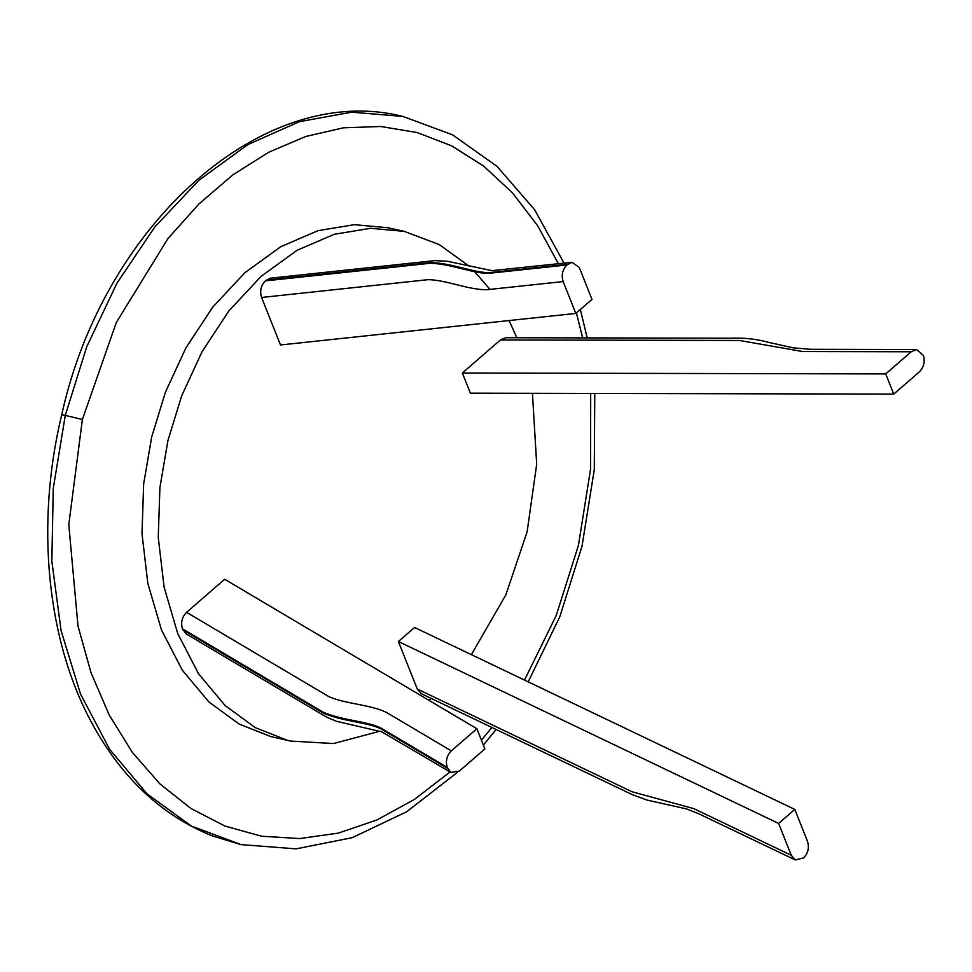 <?xml version="1.0" encoding="UTF-8"?>
<svg xmlns="http://www.w3.org/2000/svg" width="972" height="972" viewBox="0 0 972 972"><rect width="100%" height="100%" fill="white"/><g stroke="black" fill="none" stroke-linecap="round" stroke-linejoin="round"><path stroke-width="1.46" d="M417.28 689.014L631.97 791.743L693.765 808.619L791.281 855.287L778.621 823.442L398.386 641.508L417.28 689.014L421.313 693.692L632.529 794.756L647.243 800.126L686.439 808.886L698.382 813.588L795.315 859.965L803.71 857.839C808.182 853.076 809.421 847.548 807.453 841.254L794.792 809.409L414.558 627.475L398.386 641.508M778.621 823.442L794.792 809.409M791.281 855.287L795.315 859.965M450.862 772.424L459.367 771.051L484.894 748.902L476.875 728.721L224.666 579.276L186.575 612.336C182.007 616.965 180.622 622.457 182.432 628.811L186.089 633.866L326.835 717.263L336.531 721.321L381.789 731.831L450.862 772.424L447.205 767.358C445.383 761.003 446.768 755.511 451.336 750.882L476.875 728.721M451.336 750.882L386.662 712.549C370.879 704.615 345.631 703.983 328.973 696.705L186.575 612.336M571.986 262.282L579.312 267.531L591.984 299.388L575.813 313.421L280.483 344.975L261.59 297.468C259.621 291.175 260.861 285.647 265.32 280.884L270.423 278.186L434.472 260.654L446.95 261.176L491.978 270.653L571.986 262.282L566.883 264.979C562.423 269.742 561.184 275.27 563.153 281.564L575.813 313.421M563.153 281.564L487.409 289.668C469.585 290.312 446.634 280.009 428.336 279.644L261.59 297.468M462.356 373.005L500.446 339.945L739.473 340.467L802.665 351.536L911.238 351.767L885.711 373.916L462.356 373.005L470.375 393.174L893.73 394.097L885.711 373.916M911.238 351.767L916.62 349.543L810.684 349.312L793.213 347.842L769.071 342.472C756.933 339.07 744.127 337.649 730.652 338.207L505.817 337.721L500.446 339.945M916.62 349.543L923.4 355.46C925.21 361.815 923.825 367.307 919.257 371.936L893.73 394.097M379.991 731.187L333.578 743.544L290.798 741.077L287.019 740.178L255.344 727.651L225.152 705.575L198.592 673.839L177.742 633.574L164.086 587.039L158.254 537.322L159.906 487.616L167.913 440.644L181.667 395.871L202.079 351.657L228.955 310.821L261.225 276.242L297.104 250.278L334.332 234.264L370.66 228.299L404.243 231.372L439.223 244.555L469.026 266.085M474.044 270.921L489.949 289.389M509.097 320.541L516.849 337.746M532.437 393.308L536.69 464.191L527.128 531.806L505.829 594.925L471.371 654.654M431.252 698.455L429.004 700.362M290.798 741.077L270.775 736.569L239.1 724.031L208.907 701.954L182.347 670.23L161.486 629.953L147.829 583.431L142.009 533.713L143.649 484.007L151.668 437.036L165.41 392.251L185.834 348.037L212.698 307.201L244.98 272.622L280.859 246.657L318.087 230.643L354.403 224.678L387.998 227.752L404.243 231.372M447.205 767.358L380.951 728.101C367.647 721.151 343.152 720.738 323.263 712.257L182.432 628.811M182.833 629.82L323.664 713.266C343.553 721.746 368.048 722.16 381.352 729.109L447.606 768.366M266.134 280.179L431.046 262.562C452.806 263.181 474.968 273.363 490.107 272.573L567.697 264.287M566.883 264.979L489.305 273.278C474.154 274.068 451.992 263.874 430.232 263.266L265.32 280.884M241.348 844.704L191.363 826.042L147.051 793.857L109.629 749.315L80.591 694.166L61.066 630.585L51.832 561.075L53.266 488.394L65.282 415.409L86.727 346.773L116.956 283.156L154.864 226.913L199.017 180.16L247.763 144.646L299.291 121.707L351.657 112.181L402.906 116.433L452.612 134.865L497.105 166.455L534.661 209.794L564.027 263.133M65.282 415.664C60.665 414.485 60.665 414.388 65.282 415.409L82.389 419.479L116.312 322.485L167.877 238.662L198.981 203.913L232.806 174.911L268.649 152.276L305.779 136.469L343.408 127.818L380.781 126.494L417.097 132.544L451.628 145.824L483.655 166.078L512.499 192.869L537.589 225.65L558.39 263.74M590.697 393.429L590.563 469.087L578.449 545.365L556.215 615.519L524.503 680.084M491.929 727.481L481.407 740.129M450.085 771.962L414.412 799.434L376.893 819.979L338.365 833.113L299.655 838.569L261.626 836.224L225.103 826.115L190.889 808.485L159.736 783.711L132.314 752.328L109.229 715.04L91.004 672.648L78.015 626.089L68.793 524.625L82.389 419.479M576.408 312.899L582.641 337.892M457.29 772.461L406.588 811.814L352.131 837.706L296.059 848.86L240.825 844.595L212.175 835.847C162.203 815.678 122.351 778.548 92.619 724.456C46.668 641.107 35.296 523.787 61.734 414.692C103.433 224.824 262.975 81.101 402.906 116.433M580.345 309.485L587.185 337.904M594.767 393.441L594.281 469.67L581.997 546.337L559.787 616.77L528.209 681.858M496.121 729.486L483.376 745.074"/></g></svg>
